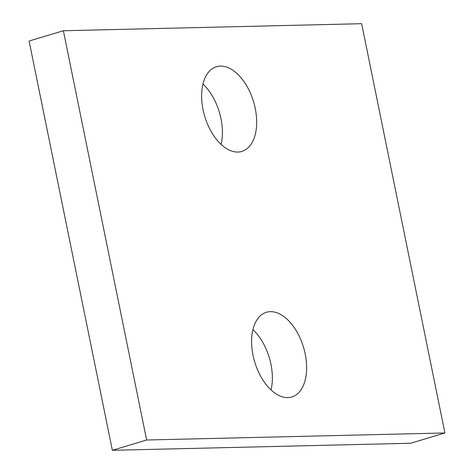 <?xml version="1.0" encoding="UTF-8"?>
<svg xmlns="http://www.w3.org/2000/svg" width="474" height="474" viewBox="0 0 474 474"><rect width="100%" height="100%" fill="white"/><g stroke="black" fill="none" stroke-linecap="round" stroke-linejoin="round"><path stroke-width="0.71" d="M361.644 23.7L63.368 30.745L146.632 440.008L444.908 432.963L361.644 23.7M444.908 432.963L410.632 443.255L112.356 450.3L29.092 41.037L63.368 30.745M112.356 450.3L146.632 440.008M252.92 329.62A44.218 25.489 -106.7 0 1 270.944 364.31A44.218 25.489 -106.7 0 1 271.039 389.936M305.215 354.019A44.218 25.489 -106.7 0 1 291.836 396.981A44.218 25.489 -106.7 0 1 254.704 361.964A44.218 25.489 -106.7 0 1 266.4 312.283A44.218 25.489 -106.7 0 1 305.215 354.019M202.961 84.064A44.218 25.489 -106.7 0 1 220.985 118.749A44.218 25.489 -106.7 0 1 221.08 144.38M255.255 108.457A44.218 25.489 -106.7 0 1 241.876 151.419A44.218 25.489 -106.7 0 1 204.744 116.403A44.218 25.489 -106.7 0 1 216.44 66.727A44.218 25.489 -106.7 0 1 255.255 108.457"/></g></svg>
